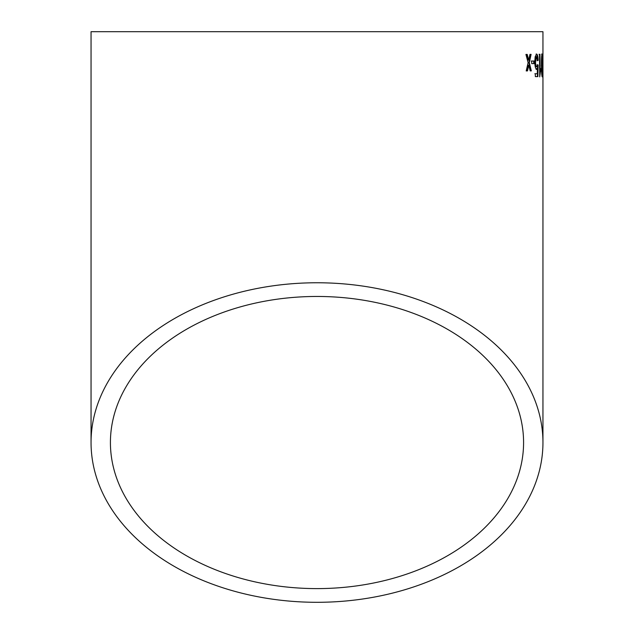 <?xml version="1.0" encoding="UTF-8"?>
<svg xmlns="http://www.w3.org/2000/svg" width="634" height="634" viewBox="0 0 634 634"><rect width="100%" height="100%" fill="white"/><g stroke="black" fill="none" stroke-linecap="round" stroke-linejoin="round"><path stroke-width="0.95" d="M542.95 442.532A225.95 159.768 180 0 0 317 282.764A225.95 159.768 180 0 0 91.05 442.532A225.95 159.768 180 0 0 317 602.3A225.95 159.768 180 0 0 542.95 442.532L542.95 31.7L91.05 31.7L91.05 442.532M527.219 54.413L525.927 54.429L528.114 62.655L526.204 70.929L527.488 70.913L528.764 65.183L530.198 70.881L531.324 70.873L529.319 62.639L531.094 54.373L529.961 54.381L528.685 60.111L527.219 54.413M534.137 61.007L531.657 61.023L531.712 63.63L534.177 63.606L534.137 61.007M536.562 69.383L537.45 67.87L537.291 73.718L535.286 73.734L535.35 76.627L537.854 76.611L538.155 65.025L537.545 64.739L536.705 66.776C535.999 66.649 535.611 65.025 535.532 61.91L536.57 56.64L537.553 60.69L538.163 60.396C538.036 56.489 537.505 54.373 536.546 54.033L535.159 56.791L534.779 62.084C534.898 66.205 535.492 68.638 536.562 69.383M540.857 68.575L540.128 71.904L539.97 54.302L539.479 54.31L539.724 76.896L540.857 68.575M542.229 76.888L542.649 65.437L542.118 54.009C541.587 55.316 541.365 59.128 541.452 65.437C541.46 71.777 541.721 75.589 542.229 76.888M542.942 60.959L542.767 63.566L542.759 60.959M317 588.606A206.581 146.074 180 0 0 523.581 442.532A206.581 146.074 180 0 0 317 296.458A206.581 146.074 180 0 0 110.419 442.532A206.581 146.074 180 0 0 317 588.606M541.975 76.278L542.11 74.281M542.189 65.437L542.649 65.437M542.046 56.616L542.498 56.18M542.038 56.188L541.658 54.009M541.721 74.194L542.221 74.281L542.427 72.736L542.125 56.616L541.761 65.445L542.221 74.281M542.125 56.616L541.602 56.798M541.301 65.453L541.761 65.445M539.019 54.31L539.51 54.31L539.669 71.911L540.128 71.904M539.7 75.517L540.422 71.246L540.881 71.238M540.422 71.246L540.414 70.342M536.11 69.391L537.45 67.87M536.839 73.726L534.842 73.742M537.402 76.619L537.703 65.033L538.155 65.025M537.703 65.033L537.093 64.747M535.532 61.91L535.08 61.91C535.159 65.033 535.548 66.657 536.253 66.784L536.705 66.776M535.08 61.91L536.118 56.648L536.57 56.64M537.101 60.69L538.163 60.396M537.703 60.396C537.584 56.497 537.046 54.373 536.095 54.041M533.733 63.614L533.685 61.015L531.221 61.03M527.052 70.921L528.328 65.199L528.764 65.183M530.88 70.881L528.883 62.647L529.319 62.639M528.883 62.647L530.65 54.381M526.791 54.421L528.257 60.119L528.685 60.111M527.979 66.784L528.415 66.768M528.027 59.224L528.455 59.216"/></g></svg>
